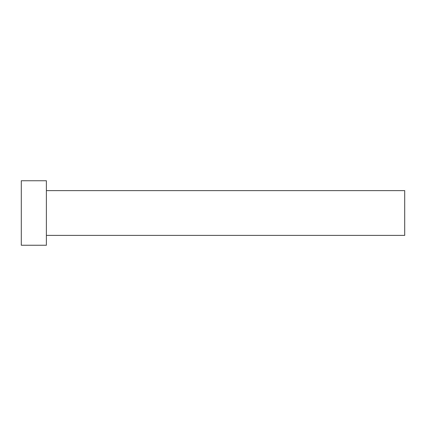 <?xml version="1.0" encoding="UTF-8"?>
<svg xmlns="http://www.w3.org/2000/svg" width="426" height="426" viewBox="0 0 426 426"><rect width="100%" height="100%" fill="white"/><g stroke="black" fill="none" stroke-linecap="round" stroke-linejoin="round"><path stroke-width="0.64" d="M46.381 190.603L404.7 190.603L404.7 235.397L46.381 235.397M46.381 213L46.381 245.248L21.3 245.248L21.3 180.752L46.381 180.752L46.381 213"/></g></svg>
